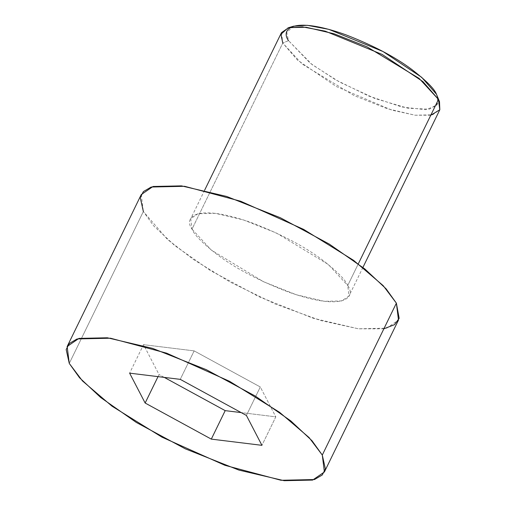 <?xml version="1.0" encoding="UTF-8"?>
<svg xmlns="http://www.w3.org/2000/svg" width="506" height="506" viewBox="0 0 506 506"><rect width="100%" height="100%" fill="white"/><g stroke="black" fill="none" stroke-linecap="round" stroke-linejoin="round"><path stroke-width="0.38" stroke-dasharray="2.53 1.9" d="M293.613 26.179L286.744 32.384L288.528 40.644L282.778 43.035L192.014 229.129L190.718 218.725L197.979 213.728L215.455 213.355L243.31 219.876L276.339 232.975L328.337 264.505L347.723 285.529L358.299 263.841L347.723 285.529C345.649 279.907 336.87 271.127 321.399 259.186C303.53 245.916 280.375 233.797 251.944 222.83C194.563 202.425 183.646 217.903 192.014 229.129C194.095 234.746 202.868 243.531 218.339 255.467C236.213 268.737 259.363 280.862 287.794 291.829C345.174 312.234 356.097 296.756 347.723 285.529L349.02 295.934L341.765 300.925L324.289 301.304L296.427 294.783L263.398 281.678L211.4 250.147L192.014 229.129L282.778 43.035L302.164 64.06L354.162 95.59L387.191 108.689L415.053 115.21L432.529 114.837L439.784 109.84M281.481 32.631L282.778 43.035L288.528 40.644L312.094 64.61L339.475 82.004L374.813 98.455L407.887 108.233L429.29 109.195L437.741 103.983L437.399 96.304M141.25 194.595L143.356 211.502L69.265 363.416L143.356 211.502L153.628 225.828L174.855 245.663L210.414 270.546L259.357 296.902L313.031 318.185L358.299 328.786L386.698 328.179L398.488 320.058M383.871 328.811L358.488 328.811L320.519 320.494L274.967 303.897L230.205 282.076L193.406 259.458L167.473 239.446L143.356 211.502M438.164 98.828L436.495 105.811L425.47 109.675L402.068 107.013L369.057 96.165L335.674 79.872L310.412 63.345L288.528 40.644M158.024 376.635L159.042 374.548L143.521 344.668L129.625 373.15L143.521 344.668L194.146 350.879L180.256 379.361L194.146 350.879L260.299 386.97L246.409 415.451L260.299 386.97L275.821 416.849L261.931 445.331L275.821 416.849L241.172 412.599L275.821 416.849L260.299 386.97L194.146 350.879L143.521 344.668L159.042 374.548L158.024 376.635M164.273 377.4L159.042 374.548L164.273 377.4M430.789 115.223L415.167 115.223L391.802 110.106L336.224 86.463L297.617 60.233L282.778 43.035M204.626 190.218L190.718 218.725M362.922 267.427L349.02 295.934"/><path stroke-width="0.76" d="M288.528 40.644C280.571 29.98 290.95 15.281 345.459 34.661C372.467 45.085 394.459 56.596 411.441 69.202C426.141 80.549 434.477 88.885 436.45 94.23L421.681 77.31L382.972 51.504L328.799 29.348L307.218 25.3L293.613 26.179L288.142 27.805L302.455 26.881L325.175 31.144L382.194 54.458L422.946 81.624L438.487 99.435L436.45 94.23L438.164 98.828M282.778 43.035L280.906 34.338L288.142 27.805M362.922 267.427L439.784 109.84L438.487 99.435L358.299 263.841L438.487 99.435L419.101 78.411L367.103 46.881L334.074 33.782L306.219 27.261L288.743 27.634L281.481 32.631L204.626 190.218M324.397 471.971L312.607 480.086L284.201 480.7L238.94 470.099L185.266 448.816L136.316 422.453L100.764 397.577L79.531 377.735L69.265 363.416L82.484 380.948L112.041 406.217L161.945 437.146L224.904 465.305L281.013 480.276L314.466 479.543L322.259 475.001L325.383 468.929L322.29 455.065L324.397 471.971L398.488 320.058L396.381 303.151L386.116 288.831L364.883 268.996L329.33 244.113L280.387 217.757L226.713 196.467L181.445 185.866L153.04 186.48L141.25 194.595L67.159 346.509L78.949 338.394L107.354 337.78L152.616 348.381L206.29 369.671L255.239 396.027L290.792 420.903L312.025 440.745L322.29 455.065L396.381 303.151L322.29 455.065L309.071 437.538L279.508 412.263L229.61 381.334L166.651 353.175L110.542 338.21L77.089 338.944L69.297 343.479L66.172 349.551L69.265 363.416L67.159 346.509M211.299 439.119L145.146 403.029L129.625 373.15L180.256 379.361L246.409 415.451L261.931 445.331L211.299 439.119L261.931 445.331L246.409 415.451L180.256 379.361L129.625 373.15L145.146 403.029L158.024 376.635L145.146 403.029L211.299 439.119L225.195 410.638L211.299 439.119M143.356 211.502L140.263 197.637L143.388 191.572L151.186 187.03L184.633 186.297L240.742 201.261L303.708 229.427L353.605 260.35L383.168 285.624L396.381 303.151L399.171 318.318L394.56 324.65L383.871 328.811M241.172 412.599L225.195 410.638L164.273 377.4L225.195 410.638L241.172 412.599M439.493 101.624L436.45 94.23L439.493 101.624L439.828 109.745L430.789 115.223"/></g></svg>
